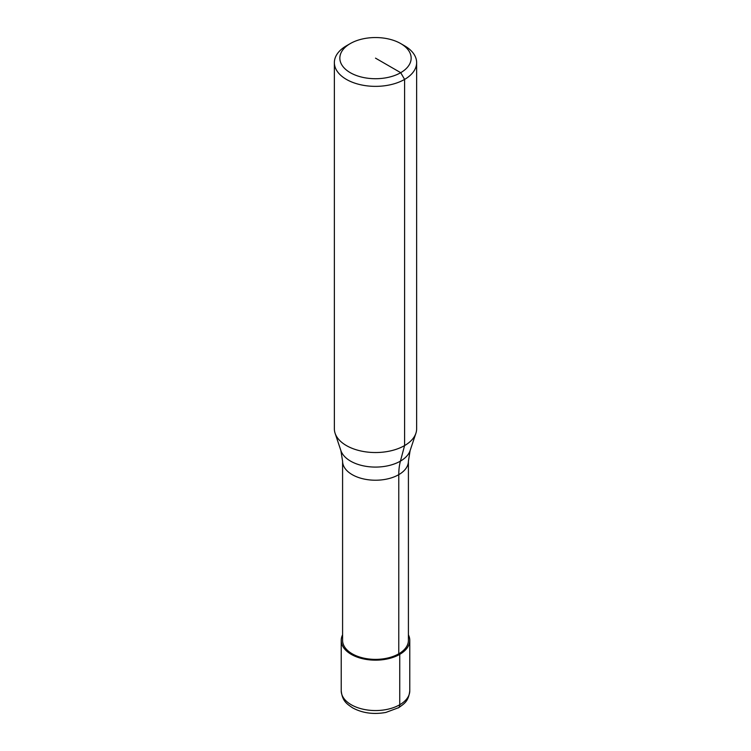<?xml version="1.0" encoding="UTF-8"?>
<svg xmlns="http://www.w3.org/2000/svg" width="751" height="751" viewBox="0 0 751 751"><rect width="100%" height="100%" fill="white"/><g stroke="black" fill="none" stroke-linecap="round" stroke-linejoin="round"><path stroke-width="1.13" d="M408.413 634.83A34.283 19.789 180 0 1 409.783 640.368A34.283 19.789 180 0 1 399.739 654.365L398.772 653.811L398.772 474.66A68.566 39.587 60 0 1 400.424 461.123A35.25 20.352 180 0 0 410.112 450.591L408.413 461.227L408.413 640.368A32.913 19 180 0 1 398.772 653.811A32.913 19 180 0 1 362.902 657.932A32.913 19 180 0 1 342.587 640.368L342.587 461.227L340.888 450.591L335.106 433.28A41.136 23.75 180 0 1 334.364 428.783L334.364 62.615A41.136 23.75 180 0 1 346.408 45.82L350.285 43.577A35.654 20.587 180 0 1 400.715 43.577A35.654 20.587 180 0 1 400.715 72.687A35.654 20.587 180 0 1 350.285 72.687A35.654 20.587 180 0 1 350.285 43.577L346.408 45.82M400.715 43.577L404.592 45.82A41.136 23.75 180 0 1 416.636 62.615L416.636 428.783A41.136 23.75 180 0 1 415.894 433.28A41.136 23.75 180 0 1 404.592 445.578A41.136 23.75 180 0 1 363.446 451.492A41.136 23.75 180 0 1 335.106 433.28M416.636 62.615A41.136 23.75 180 0 1 404.592 79.409A41.136 23.75 180 0 1 359.757 84.553A41.136 23.75 180 0 1 334.364 62.615M398.312 707.902A6.853 3.962 -120 0 0 399.739 704.757L399.739 654.365A34.283 19.789 180 0 1 362.376 658.655A34.283 19.789 180 0 1 341.217 640.368A34.283 19.789 180 0 1 342.587 634.83M340.888 450.591A35.25 20.352 180 0 0 350.576 461.123A35.25 20.352 180 0 0 400.424 461.123L404.592 445.578L404.592 79.409L400.715 72.687L375.5 58.137M408.413 461.227A32.913 19 180 0 1 398.772 474.66A32.913 19 180 0 1 352.228 474.66A32.913 19 180 0 1 342.587 461.227M409.783 640.368L409.783 690.76A34.283 19.789 180 0 1 399.739 704.757A34.283 19.789 180 0 1 351.261 704.757A34.283 19.789 180 0 1 341.217 690.76L341.217 640.368M410.112 450.591L415.894 433.28M409.783 690.76C408.497 701.631 404.151 703.659 398.8 707.611L385.836 712.446C373.519 714.652 362.47 713.131 352.679 707.893C347.009 703.997 342.372 701.378 341.217 690.76"/></g></svg>
